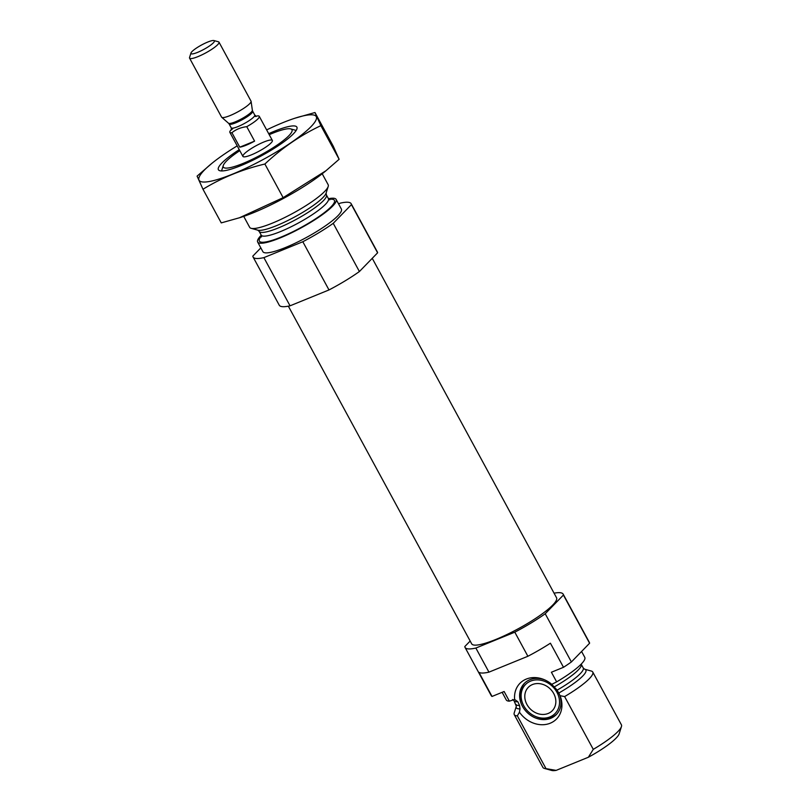 <?xml version="1.0" encoding="UTF-8"?>
<svg xmlns="http://www.w3.org/2000/svg" width="811" height="811" viewBox="0 0 811 811"><rect width="100%" height="100%" fill="white"/><g stroke="black" fill="none" stroke-linecap="round" stroke-linejoin="round"><path stroke-width="1.22" d="M558.82 693.03A39.546 7.34 151.5 0 0 584.569 669.176L591.29 671.042A44.656 8.292 151.5 0 1 592.75 672.025A44.656 8.292 151.5 0 1 564.618 696.578L560.026 695.656L557.157 690.12L551.774 684.332L556.64 681.879L551.399 672.238L563.503 667.301A55.817 10.361 151.5 0 0 571.39 661.958L589.587 643.245A55.817 10.361 151.5 0 0 589.344 642.363L563.169 594.159A55.817 10.361 151.5 0 1 563.412 595.051L589.587 643.245M563.412 595.051L545.215 613.755A55.817 10.361 151.5 0 1 514.803 632.174L527.89 656.271L488.952 672.147A55.817 10.361 151.5 0 1 478.946 672.339L492.034 696.446L504.128 691.509L509.359 701.15L514.65 699.477L517.834 701.738L519.547 705.458L520.023 708.844L519.456 712.19L517.347 715.849A44.656 8.292 151.5 0 1 514.265 714.643A44.656 8.292 151.5 0 1 514.225 712.879L516.323 706.229A39.546 7.34 151.5 0 0 520.023 708.844M514.488 699.487L514.65 699.477A25.546 21.562 -135.8 0 1 526.258 679.091A25.546 21.562 -135.8 0 1 544.242 679.669A25.546 21.562 -135.8 0 1 551.774 684.332M519.456 712.19A25.546 21.562 -135.8 0 0 550.213 723.219A25.546 21.562 -135.8 0 0 560.026 695.656M517.347 715.849L546.006 768.635L556.153 770.379L588.36 757.251L593.277 749.354L564.618 696.578M492.034 696.446A55.817 10.361 151.5 0 1 491.233 695.625L465.058 647.431A55.817 10.361 151.5 0 1 464.815 646.539L470.167 641.045M514.803 632.174L475.864 648.05L488.952 672.147M475.864 648.05A55.817 10.361 151.5 0 1 465.058 647.431M554.065 593.186A55.817 10.361 151.5 0 1 563.169 594.159M563.503 667.301L550.416 643.204A55.817 10.361 151.5 0 1 527.89 656.271M545.215 613.755L571.39 661.958M581.588 651.476L584.761 657.326A44.656 8.292 151.5 0 1 556.64 681.879M509.359 701.15A44.656 8.292 151.5 0 1 506.277 699.944L502.141 692.32M592.75 672.025L621.408 724.811A44.656 8.292 151.5 0 1 621.449 726.575A44.656 8.292 151.5 0 1 593.277 749.354M546.006 768.635A44.656 8.292 151.5 0 1 544.374 768.412A44.656 8.292 151.5 0 1 542.914 767.429L514.265 714.643M621.449 726.575L619.148 733.833A39.07 7.258 151.5 0 1 588.36 757.251M556.153 770.379A39.07 7.258 151.5 0 1 551.713 770.45L544.374 768.412M372.249 258.324L556.549 597.758A48.285 8.962 151.5 0 1 538.798 616.269A48.285 8.962 151.5 0 1 496.068 639.362A48.285 8.962 151.5 0 1 471.688 643.833L288.351 306.173M269.232 134.677A39.07 7.258 151.5 0 1 290.703 128.908A39.07 7.258 151.5 0 1 280.19 142.939A39.07 7.258 151.5 0 1 243.026 163.447A39.07 7.258 151.5 0 1 223.268 165.525A39.07 7.258 151.5 0 1 239.792 150.653M251.38 154.86A16.747 3.112 151.5 0 1 242.925 156.411A16.747 3.112 151.5 0 1 256.154 145.696A16.747 3.112 151.5 0 1 272.354 140.435A16.747 3.112 151.5 0 1 266.201 146.852A16.747 3.112 151.5 0 1 251.38 154.86M322.21 173.767L328.161 184.715A44.656 8.292 151.5 0 1 328.202 186.479A44.656 8.292 151.5 0 1 272.222 223.197A44.656 8.292 151.5 0 1 251.126 228.327A44.656 8.292 151.5 0 1 249.676 227.333L243.726 216.375M328.455 198.715A44.656 8.292 151.5 0 1 336.139 199.415A44.656 8.292 151.5 0 1 319.716 216.537A44.656 8.292 151.5 0 1 280.2 237.897A44.656 8.292 151.5 0 1 257.655 242.033A44.656 8.292 151.5 0 1 261.254 235.21M336.139 199.415L341.37 209.056A44.656 8.292 151.5 0 1 324.958 226.178A44.656 8.292 151.5 0 1 285.431 247.537A44.656 8.292 151.5 0 1 262.886 251.674L257.655 242.033M338.552 203.855L340.387 203.115A55.817 10.361 151.5 0 1 351.183 203.733A55.817 10.361 151.5 0 1 351.427 204.615L333.23 223.329A55.817 10.361 151.5 0 1 302.817 241.739L263.879 257.624A55.817 10.361 151.5 0 1 253.073 256.996A55.817 10.361 151.5 0 1 252.829 256.114L260.828 247.892M351.183 203.733L377.358 251.937A55.817 10.361 151.5 0 1 377.602 252.819L351.427 204.615M377.602 252.819L359.405 271.533L333.23 223.329M359.405 271.533A55.817 10.361 151.5 0 1 328.992 289.943L302.817 241.739M328.992 289.943L290.044 305.818L263.879 257.624M290.044 305.818A55.817 10.361 151.5 0 1 279.248 305.2L253.073 256.996M544.931 679.963A22.323 18.846 -135.8 0 0 529.857 679.73A22.323 18.846 -135.8 0 0 524.312 683.44A22.323 18.846 -135.8 0 0 527.18 712.514A22.323 18.846 -135.8 0 0 556.326 714.572A22.323 18.846 -135.8 0 0 559.144 693.679M532.472 684.545A16.747 14.132 -135.8 0 0 528.316 687.333A16.747 14.132 -135.8 0 0 530.465 709.138A16.747 14.132 -135.8 0 0 552.321 710.679A16.747 14.132 -135.8 0 0 552.129 691.084A16.747 14.132 -135.8 0 0 532.472 684.545M530.607 681.118A20.711 17.487 -135.8 0 0 523.044 704.364A20.711 17.487 -135.8 0 0 535.442 716.427A20.711 17.487 -135.8 0 0 559.357 699.619A20.711 17.487 -135.8 0 0 530.607 681.118M524.849 682.913A22.323 18.846 -135.8 0 0 522.74 703.705L523.044 704.364M535.442 716.427L536.112 716.711A22.323 18.846 -135.8 0 0 556.833 714.025M266.637 129.902A66.705 12.388 151.5 0 1 295.032 118.183A66.705 12.388 151.5 0 1 311.019 126.658A66.705 12.388 151.5 0 1 226.36 176.534A66.705 12.388 151.5 0 1 211.914 163.315A66.705 12.388 151.5 0 1 237.207 145.879M268.684 133.683A44.656 8.292 151.5 0 1 296.927 128.878A44.656 8.292 151.5 0 1 293.379 133.856A44.656 8.292 151.5 0 1 254.755 159.28A44.656 8.292 151.5 0 1 219.852 170.726A44.656 8.292 151.5 0 1 239.255 149.66M211.914 163.315L197.083 176.129L202.983 189.257C221.646 177.802 242.276 169.387 264.883 164.025C281.833 148.068 300.496 135.285 320.872 125.644L314.972 112.516L295.032 118.183M314.972 112.516L333.23 146.152L339.13 159.28L325.961 170.736L283.14 197.661L239.498 217.754L221.251 222.893L202.983 189.257M320.872 125.644L339.13 159.28M264.883 164.025L283.14 197.661M325.971 170.746L324.309 172.094A66.705 12.388 151.5 0 1 241.181 217.226A66.705 12.388 151.5 0 1 239.427 217.784M257.178 115.943A16.747 3.112 151.5 0 1 259.267 116.338A16.747 3.112 151.5 0 1 246.747 126.668L254.593 141.124L239.782 147.166A16.747 3.112 -28.5 0 0 254.593 141.124M246.747 126.668C240.867 127.398 235.93 129.415 231.926 132.71L239.782 147.166M231.926 132.71A16.747 3.112 151.5 0 1 229.837 132.315A16.747 3.112 151.5 0 1 231.52 129.425M207.667 42.081A13.321 2.474 151.5 0 1 213.952 40.55A13.321 2.474 151.5 0 1 203.865 49.38A13.321 2.474 151.5 0 1 190.96 53.029A13.321 2.474 151.5 0 1 207.667 42.081M213.952 40.55L218.453 41.797A16.747 3.112 151.5 0 1 219 42.172A16.747 3.112 151.5 0 1 205.771 52.887A16.747 3.112 151.5 0 1 189.571 58.149A16.747 3.112 151.5 0 1 189.551 57.49L190.96 53.029M219 42.172L251.035 101.162A16.747 3.112 151.5 0 1 251.096 101.365A16.747 3.112 151.5 0 1 237.795 111.877A16.747 3.112 151.5 0 1 221.738 117.311A16.747 3.112 151.5 0 1 221.596 117.139L189.571 58.149M581.173 664.158L581.213 664.25A38.239 7.096 151.5 0 1 554.521 686.775M517.834 701.738A38.239 7.096 151.5 0 1 514.012 700.734L516.323 706.229M581.213 664.25L583.231 667.95A38.239 7.096 151.5 0 1 557.157 690.12M519.547 705.458A38.239 7.096 151.5 0 1 516.029 704.445M257.847 230.182L259.185 231.409A38.239 7.096 151.5 0 0 278.497 227.871A38.239 7.096 151.5 0 0 312.336 209.583A38.239 7.096 151.5 0 0 326.397 194.924L326.103 193.13A39.546 7.34 151.5 0 1 276.531 225.64A39.546 7.34 151.5 0 1 257.847 230.182L251.126 228.327M326.397 194.924L328.404 198.624A38.239 7.096 151.5 0 1 314.344 213.283A38.239 7.096 151.5 0 1 280.505 231.571A38.239 7.096 151.5 0 1 261.203 235.119L261.497 236.913M328.972 199.354A42.699 7.928 151.5 0 1 325.079 212.066A42.699 7.928 151.5 0 1 280.93 237.147A42.699 7.928 151.5 0 1 261.507 235.981M252.677 111.208L252.373 110.296A13.594 2.524 151.5 0 1 241.577 118.832A13.594 2.524 151.5 0 1 228.53 123.242L229.138 123.992A13.392 2.484 151.5 0 0 242.094 119.785A13.392 2.484 151.5 0 0 252.677 111.208L254.755 115.04A13.392 2.484 151.5 0 1 244.172 123.617A13.392 2.484 151.5 0 1 231.216 127.824L231.368 129.963L233.233 128.087M512.664 699.508L514.012 700.734M584.569 669.176L583.231 667.95M223.268 165.525L221.555 170.939M290.703 128.908L296.177 130.429M326.103 193.13L328.202 186.479M259.185 231.409L261.203 235.119M329.753 199.851L328.404 198.624M241.181 217.226L239.509 217.774M229.837 132.315L242.925 156.411M259.267 116.338L272.354 140.435M254.755 115.04L256.469 116.338L255.323 116.5M252.373 110.296L251.096 101.365M228.53 123.242L221.738 117.311M229.138 123.992L231.216 127.824"/></g></svg>
